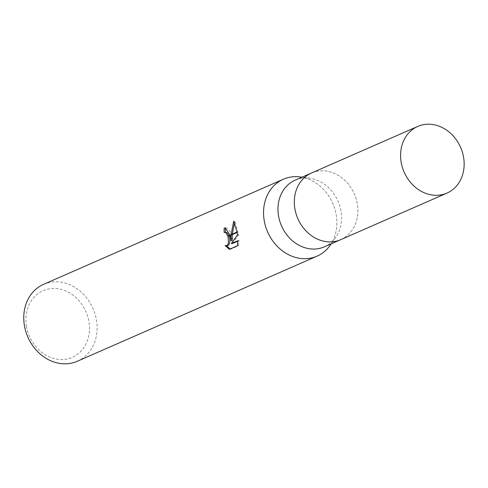 <?xml version="1.0" encoding="UTF-8"?>
<svg xmlns="http://www.w3.org/2000/svg" width="488" height="488" viewBox="0 0 488 488"><rect width="100%" height="100%" fill="white"/><g stroke="black" fill="none" stroke-linecap="round" stroke-linejoin="round"><path stroke-width="0.37" stroke-dasharray="2.44 1.83" d="M324.368 246.836A36.393 30.829 66.3 0 0 335.622 237.54A36.393 30.829 66.3 0 0 340.984 211.17A36.393 30.829 66.3 0 0 309.606 178.199A36.393 30.829 66.3 0 0 295.142 180.182M340.886 239.59A36.393 30.829 66.3 0 0 357.332 204.002A36.393 30.829 66.3 0 0 311.667 172.935M330.065 245.421A41.992 35.569 66.3 0 0 336.25 214.988A41.992 35.569 66.3 0 0 300.254 176.973M26.48 326.344A36.393 30.829 66.3 0 0 63.647 359.479A36.393 30.829 66.3 0 0 88.944 321.665A36.393 30.829 66.3 0 0 51.777 288.53A36.393 30.829 66.3 0 0 26.48 326.344M77.293 361.266A41.992 35.569 66.3 0 0 96.472 320.11A41.992 35.569 66.3 0 0 43.578 284.351M330.187 245.244A41.992 35.569 66.3 0 0 336.25 214.988A41.992 35.569 66.3 0 0 300.047 176.949M225.383 232.337A40.589 34.386 66.3 0 0 225.389 232.447L225.987 232.294M225.389 232.447L224.175 232.538M230.116 248.971L230.574 249.228L238.632 245.696L237.375 245.787M230.574 249.228L229.311 249.325M227.408 245.635L225.102 245.537M232.544 243.481L238.65 234.881L234.935 221.21L234.496 222.632M232.343 234.094L232.306 234.618M234.935 221.204L233.673 221.302M232.184 240.56L230.184 231.562L226.359 227.835L225.731 227.957M228.964 235.576L229.11 236.021M238.632 245.69L239.077 240.614L237.851 241.157M239.077 240.621L237.851 240.712M238.65 234.881L237.449 234.966M237.034 232.038A15.195 7.741 85.7 0 1 237.113 232.508M340.715 239.669A36.393 30.829 66.3 0 0 357.332 204.002A36.393 30.829 66.3 0 0 311.49 173.014M335.622 237.54L331.169 243.854M225.12 227.926L226.359 227.835M309.606 178.199L301.944 177.199"/><path stroke-width="0.73" d="M311.667 172.935A36.393 30.829 66.3 0 0 311.49 173.014L295.142 180.182A36.393 30.829 66.3 0 0 278.52 215.849A36.393 30.829 66.3 0 0 324.368 246.836L340.715 239.669A36.393 30.829 66.3 0 0 340.886 239.59M340.715 239.669A36.393 30.829 66.3 0 1 294.874 208.681A36.393 30.829 66.3 0 1 311.49 173.014A36.393 30.829 66.3 0 0 294.874 208.681A36.393 30.829 66.3 0 0 340.715 239.669L446.977 193.083A36.393 30.829 66.3 0 0 463.6 157.411A36.393 30.829 66.3 0 0 417.759 126.422A36.393 30.829 66.3 0 0 401.136 162.095A36.393 30.829 66.3 0 0 446.977 193.083M300.254 176.973A41.992 35.569 66.3 0 0 283.357 179.23A41.992 35.569 66.3 0 0 264.179 220.387A41.992 35.569 66.3 0 0 292.349 256.389A41.992 35.569 66.3 0 0 330.065 245.421L331.169 243.854M283.357 179.23L43.578 284.351A41.992 35.569 66.3 0 0 24.4 325.508A41.992 35.569 66.3 0 0 77.293 361.266L317.078 256.145A41.992 35.569 66.3 0 0 330.187 245.244M301.944 177.199L300.047 176.949A41.992 35.569 66.3 0 0 264.179 220.387A41.992 35.569 66.3 0 0 317.078 256.145M229.311 249.319L225.102 245.531L226.792 245.58L227.872 244.537L228.488 242.676L228.018 236.497L230.177 235.551L230.97 240.651L231.068 235.161L237.113 232.508L237.449 234.966L231.318 243.573L237.851 240.712L237.369 245.787L229.311 249.325M228.018 236.497A6.71 3.416 -94.3 0 0 227.89 236.046L225.7 232.587L224.779 232.386L226.908 232.495L228.964 235.576M224.779 232.386L224.175 232.538A41.992 35.569 -113.7 0 1 224.138 228.189L225.12 227.926L230.068 235.094A11.041 5.624 85.7 0 1 230.177 235.551M226.517 245.702L230.116 248.971M231.105 234.636L233.673 221.302L237.034 232.038L231.105 234.636L231.068 235.161M232.306 234.618L232.184 240.56L230.97 240.651M234.496 222.632L232.343 234.094M225.731 227.957L224.138 228.189M230.068 235.094L227.89 236.046M229.11 236.021L229.817 240.175L229.702 242.585L229.098 244.445L228.018 245.488L226.182 245.732M225.377 228.097A40.589 34.386 66.3 0 0 225.383 232.337M237.851 241.157L232.544 243.481L231.318 243.573M311.49 173.014L417.759 126.422"/></g></svg>
